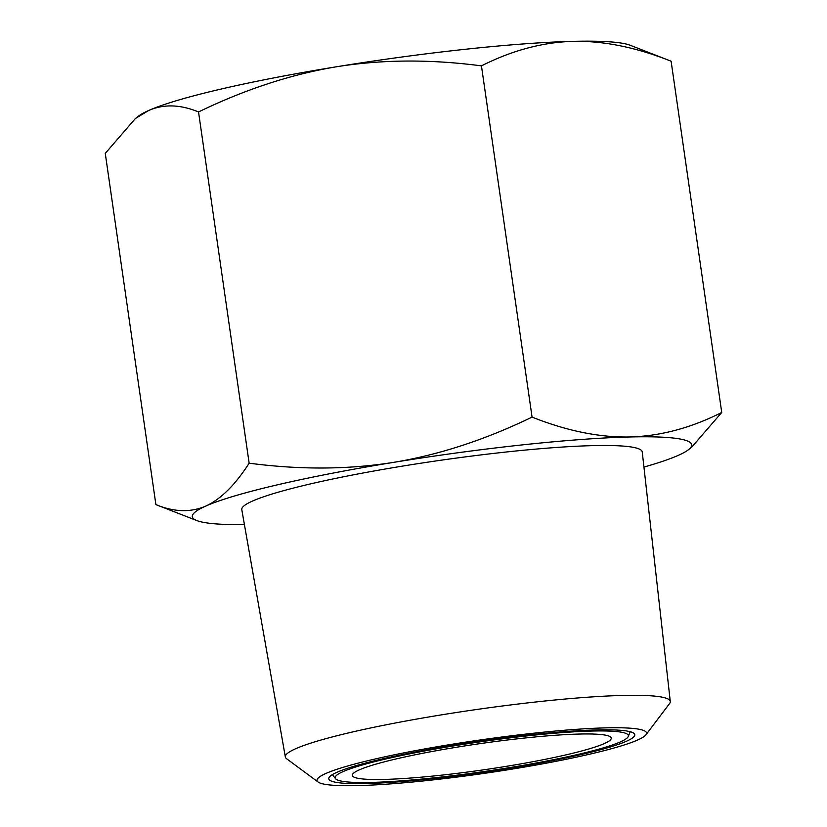 <?xml version="1.0" encoding="UTF-8"?>
<svg xmlns="http://www.w3.org/2000/svg" width="827" height="827" viewBox="0 0 827 827"><rect width="100%" height="100%" fill="white"/><g stroke="black" fill="none" stroke-linecap="round" stroke-linejoin="round"><path stroke-width="1.24" d="M135.37 118.55L148.705 110.477A252.266 25.482 -8.2 0 0 138.564 116.09L135.37 118.55L105.267 153.377L155.889 504.615C174.104 512.13 190.717 512.616 205.716 506.093A252.266 25.482 -8.2 0 1 393.807 462.334A252.266 25.482 -8.2 0 1 630.091 436.966C660.546 436.087 691.083 427.921 721.733 412.456L671.111 61.208L630.153 45.247A252.266 25.482 -8.2 0 1 630.288 45.299M244.43 524.638A252.266 25.482 171.8 0 1 196.991 520.628A252.266 25.482 171.8 0 1 196.847 520.576A252.266 25.482 171.8 0 1 205.716 506.093C220.675 499.312 235.147 485.004 249.144 463.192C300.129 469.891 348.353 469.612 393.807 462.334C439.23 454.809 485.315 439.726 532.071 417.108L481.448 65.871C512.099 50.395 542.646 42.229 573.09 41.35A252.266 25.482 -8.2 0 1 630.009 45.196A252.266 25.482 -8.2 0 1 630.153 45.247M643.944 467.069A252.266 25.482 -8.2 0 0 678.295 455.357A252.266 25.482 171.8 0 0 688.436 449.733A252.266 25.482 171.8 0 0 687.02 440.812A252.266 25.482 171.8 0 0 630.091 436.966C599.616 437.586 566.94 430.97 532.071 417.108M721.733 412.456L691.63 447.273L688.436 449.733M318.106 782.042A166.475 16.819 -8.2 0 1 456.297 743.587A166.475 16.819 -8.2 0 1 643.468 730.396A166.475 16.819 171.8 0 1 645.939 734.8A166.475 16.819 171.8 0 1 490.597 772.439A166.475 16.819 171.8 0 1 320.09 783.066A166.475 16.819 -8.2 0 1 318.106 782.042L286.618 758.741A194.459 19.641 -8.2 0 1 285.346 756.974A194.459 19.641 -8.2 0 1 457.445 712.347A194.459 19.641 -8.2 0 1 666.676 698.412A194.459 19.641 171.8 0 1 670.283 701.503L642.238 451.935A202.295 20.437 171.8 0 0 638.485 448.72A202.295 20.437 171.8 0 0 420.819 463.213A202.295 20.437 171.8 0 0 241.784 509.639L285.346 756.974M249.144 463.192L198.532 111.945C245.288 89.326 291.373 74.244 336.796 66.718A252.266 25.482 -8.2 0 1 573.09 41.35C603.565 40.73 636.242 47.346 671.111 61.208M198.532 111.945C180.307 104.44 163.705 103.944 148.705 110.477A252.266 25.482 -8.2 0 1 336.796 66.718C382.26 59.451 430.474 59.162 481.448 65.871M155.889 504.615L196.847 520.576M608.827 736.04A130.8 13.211 -8.2 0 1 611.246 738.077A130.8 13.211 -8.2 0 1 495.27 768.087A130.8 13.211 -8.2 0 1 354.731 777.432A130.8 13.211 -8.2 0 1 352.312 775.395A130.8 13.211 -8.2 0 1 468.289 745.385A130.8 13.211 -8.2 0 1 608.827 736.04M331.627 781.195A154.597 15.62 171.8 0 0 502.185 769.461A154.597 15.62 171.8 0 0 634.402 733.818A154.597 15.62 171.8 0 0 631.931 732.277A154.597 15.62 171.8 0 0 470.305 742.636A154.597 15.62 171.8 0 0 328.898 777.835A154.597 15.62 171.8 0 0 331.627 781.195M337.912 780.171A148.126 14.958 171.8 0 0 492.778 770.237A148.126 14.958 171.8 0 0 628.262 736.516A148.126 14.958 171.8 0 0 625.646 733.301A148.126 14.958 171.8 0 0 462.231 744.538A148.126 14.958 171.8 0 0 335.545 778.693A148.126 14.958 171.8 0 0 337.912 780.171M645.939 734.8L669.57 703.56A194.459 19.641 171.8 0 0 670.283 701.503M335.545 778.693L332.34 774.641M628.262 736.516L630.195 731.719"/></g></svg>

